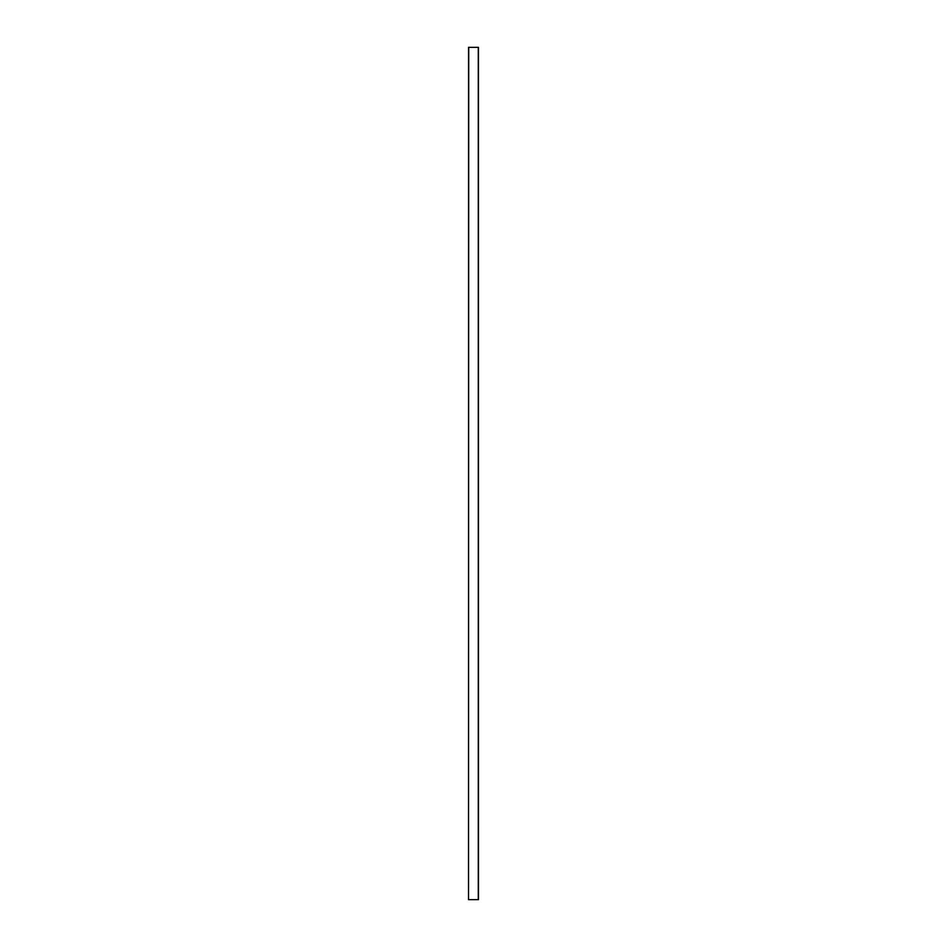 <?xml version="1.0" encoding="UTF-8"?>
<svg xmlns="http://www.w3.org/2000/svg" width="947" height="947" viewBox="0 0 947 947"><rect width="100%" height="100%" fill="white"/><g stroke="black" fill="none" stroke-linecap="round" stroke-linejoin="round"><path stroke-width="1.42" d="M468.729 47.35L468.516 899.65L468.552 47.35L468.516 899.65L468.729 47.35L478.448 47.35L478.484 899.65L478.448 47.35L478.448 899.65L468.729 899.65M478.271 899.65L478.271 47.35"/></g></svg>
